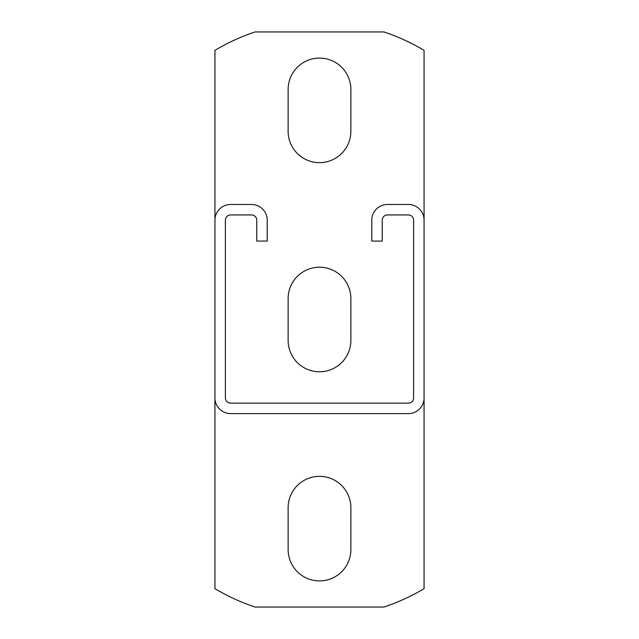 <?xml version="1.0" encoding="UTF-8"?>
<svg xmlns="http://www.w3.org/2000/svg" width="639" height="639" viewBox="0 0 639 639"><rect width="100%" height="100%" fill="white"/><g stroke="black" fill="none" stroke-linecap="round" stroke-linejoin="round"><path stroke-width="0.96" d="M214.936 588.655A203.897 203.897 0 0 0 255.041 607.05L383.959 607.05A203.897 203.897 0 0 0 424.064 588.655L424.064 397.921A15.687 15.687 0 0 1 408.377 413.609L230.623 413.609A15.687 15.687 0 0 1 214.936 397.921L214.936 588.655M214.936 50.345L214.936 220.167A15.687 15.687 0 0 1 230.623 204.48L251.534 204.48A15.687 15.687 0 0 1 267.222 220.167L267.222 241.079L256.758 241.079L256.758 220.167A5.232 5.232 0 0 0 251.534 214.936L230.623 214.936A5.232 5.232 0 0 0 225.391 220.167L225.391 397.921A5.232 5.232 0 0 0 230.623 403.153L408.377 403.153A5.232 5.232 0 0 0 413.609 397.921L413.609 220.167A5.232 5.232 0 0 0 408.377 214.936L387.466 214.936A5.232 5.232 0 0 0 382.242 220.167L382.242 241.079L371.778 241.079L371.778 220.167A15.687 15.687 0 0 1 387.466 204.48L408.377 204.48A15.687 15.687 0 0 1 424.064 220.167L424.064 50.345A203.897 203.897 0 0 0 383.959 31.95L255.041 31.95A203.897 203.897 0 0 0 214.936 50.345M350.867 298.589A31.367 31.367 0 0 0 319.5 267.222A31.367 31.367 0 0 0 288.133 298.589L288.133 340.411A31.367 31.367 0 0 0 319.5 371.778A31.367 31.367 0 0 0 350.867 340.411L350.867 298.589M350.867 507.717A31.367 31.367 0 0 0 319.5 476.343A31.367 31.367 0 0 0 288.133 507.717L288.133 549.54A31.367 31.367 0 0 0 319.5 580.907A31.367 31.367 0 0 0 350.867 549.54L350.867 507.717M350.867 89.46A31.367 31.367 0 0 0 319.5 58.093A31.367 31.367 0 0 0 288.133 89.46L288.133 131.283A31.367 31.367 0 0 0 319.5 162.657A31.367 31.367 0 0 0 350.867 131.283L350.867 89.46M214.936 397.921L214.936 220.167M424.064 220.167L424.064 397.921"/></g></svg>
